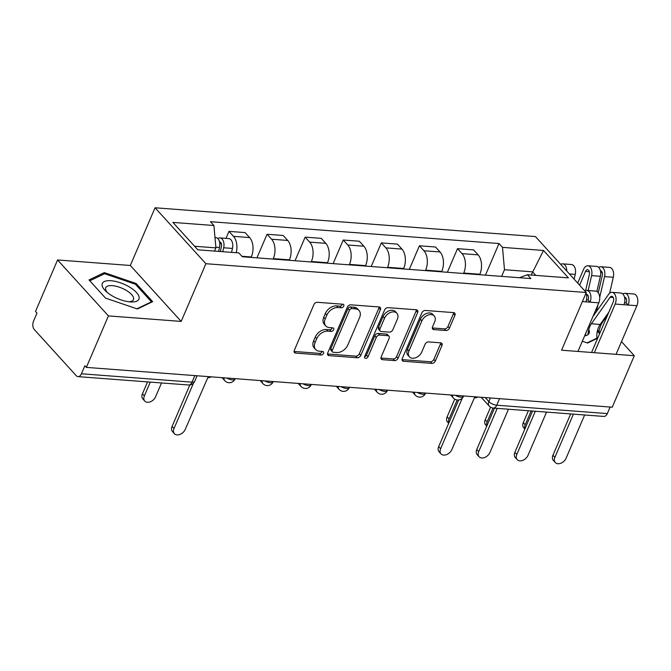 <?xml version="1.0" encoding="UTF-8"?>
<svg xmlns="http://www.w3.org/2000/svg" width="671" height="671" viewBox="0 0 671 671"><rect width="100%" height="100%" fill="white"/><g stroke="black" fill="none" stroke-linecap="round" stroke-linejoin="round"><path stroke-width="1.01" d="M343.753 306.127A2.105 1.459 137.7 0 0 343.636 304.584A2.105 1.459 137.7 0 0 342.839 304.223L317.383 302.294A3.011 2.088 137.7 0 0 313.894 304.651L294.301 350.363A3.011 2.088 137.7 0 0 294.477 352.569A3.011 2.088 137.7 0 0 295.609 353.089L321.074 355.018A2.105 1.459 137.7 0 0 323.514 353.365A2.105 1.459 137.7 0 0 323.388 351.822A2.105 1.459 137.7 0 0 322.6 351.461L319.304 351.21A9.62 6.685 137.7 0 1 315.664 349.557A9.62 6.685 137.7 0 1 315.118 342.504L316.746 338.696A9.62 6.685 137.7 0 1 327.901 331.147L331.197 331.399A2.105 1.459 137.7 0 0 333.638 329.746A2.105 1.459 137.7 0 0 333.512 328.203A2.105 1.459 137.7 0 0 332.715 327.842L329.427 327.591A9.62 6.685 137.7 0 1 325.787 325.938A9.62 6.685 137.7 0 1 325.242 318.884L326.869 315.076A9.62 6.685 137.7 0 1 338.025 307.528L341.321 307.779A2.105 1.459 137.7 0 0 343.753 306.127M325.787 325.938L324.303 324.311A9.62 6.685 137.7 0 1 323.757 317.257L325.385 313.441A9.62 6.685 137.7 0 1 336.54 305.901L339.836 306.144A2.105 1.459 137.7 0 0 342.277 304.5A2.105 1.459 137.7 0 0 342.378 304.189M294.066 351.453A3.011 2.088 137.7 0 0 294.124 351.453L319.589 353.382A2.105 1.459 137.7 0 0 322.03 351.73A2.105 1.459 137.7 0 0 322.139 351.428M315.664 349.557L314.179 347.93A9.62 6.685 137.7 0 1 313.634 340.868L315.269 337.06A9.62 6.685 137.7 0 1 326.416 329.52L329.713 329.763A2.105 1.459 137.7 0 0 332.153 328.119A2.105 1.459 137.7 0 0 332.262 327.809M445.938 330.509A3.011 2.088 137.7 0 0 449.427 328.153L454.921 315.328A3.011 2.088 137.7 0 0 454.753 313.122A3.011 2.088 137.7 0 0 453.613 312.611L425.339 310.463A3.011 2.088 137.7 0 0 421.849 312.829L402.264 358.54A3.011 2.088 137.7 0 0 402.432 360.746A3.011 2.088 137.7 0 0 403.565 361.258L431.847 363.397A3.011 2.088 137.7 0 0 435.328 361.04L441.971 345.548A3.011 2.088 137.7 0 0 441.803 343.342A3.011 2.088 137.7 0 0 440.662 342.831L428.559 341.916A3.011 2.088 137.7 0 0 425.079 344.273L421.782 351.956A8.044 5.586 137.7 0 1 415.852 357.677A8.044 5.586 137.7 0 1 409.419 356.88A8.044 5.586 137.7 0 1 408.966 350.983L421.858 320.889A8.044 5.586 137.7 0 1 427.788 315.169A8.044 5.586 137.7 0 1 434.221 315.966A8.044 5.586 137.7 0 1 434.682 321.862L432.535 326.878A3.011 2.088 137.7 0 0 432.703 329.075A3.011 2.088 137.7 0 0 433.843 329.595L445.938 330.509L444.462 328.882A3.011 2.088 137.7 0 0 447.943 326.525L453.445 313.701A3.011 2.088 137.7 0 0 453.68 312.611M181.178 321.409L130.325 265.473L57.572 259.962L108.425 315.907L181.178 321.409L205.905 263.711L586.278 292.506L561.552 350.203L634.305 355.714L612.237 407.196L86.358 367.389L84.873 365.762L81.434 373.781L192.032 382.151A6.131 2.424 23.2 0 0 194.699 381.304L197.073 375.768M108.425 315.907L86.358 367.389M380.398 309.683A3.011 2.088 137.7 0 0 380.222 307.486A3.011 2.088 137.7 0 0 379.09 306.966L350.807 304.827A3.011 2.088 137.7 0 0 347.326 307.184L327.733 352.896A3.011 2.088 137.7 0 0 327.901 355.102A3.011 2.088 137.7 0 0 329.042 355.622L357.316 357.76A3.011 2.088 137.7 0 0 360.805 355.404L380.398 309.683L378.914 308.056A3.011 2.088 137.7 0 0 379.149 306.974M388.073 307.645L416.356 309.784A3.011 2.088 137.7 0 1 417.488 310.304A3.011 2.088 137.7 0 1 417.656 312.51L398.071 358.222A3.011 2.088 137.7 0 1 394.582 360.579L382.478 359.664A3.011 2.088 137.7 0 1 381.346 359.144A3.011 2.088 137.7 0 1 381.17 356.938L389.121 338.402A3.011 2.088 137.7 0 0 388.945 336.196A3.011 2.088 137.7 0 0 387.813 335.685L379.786 335.072A3.011 2.088 137.7 0 0 376.297 337.429L368.027 356.737A2.105 1.459 137.7 0 1 366.475 358.23A2.105 1.459 137.7 0 1 364.789 358.02A2.105 1.459 137.7 0 1 364.672 356.477L384.592 310.002A3.011 2.088 137.7 0 1 388.073 307.645M57.572 259.962L35.504 311.453L36.989 313.08L33.55 321.107A6.131 3.682 -85.7 0 0 34.296 329.536L76.251 375.693A6.131 3.682 -85.7 0 0 78.012 376.632A6.131 3.682 -85.7 0 0 81.434 373.781M130.325 265.473L155.06 207.775L535.424 236.569L586.278 292.506M634.305 355.714L621.497 341.623M603.128 321.409L602.659 320.906M610.124 407.037L607.314 413.588A6.131 3.682 94.3 0 1 603.892 416.439L493.294 408.069A6.131 3.682 -85.7 0 0 496.725 405.217L607.314 413.588M251.139 257.421L251.331 256.968A14.091 8.471 -85.7 0 0 249.612 237.568L233.5 236.343A14.091 8.471 94.3 0 1 236.234 252.724M233.5 236.343L228.979 231.369L225.984 238.364M249.612 237.568L245.091 232.585L228.979 231.369M256.943 257.857L267.066 234.254L271.587 239.228A14.091 8.471 94.3 0 1 273.307 258.629L273.114 259.081M289.226 260.298L289.419 259.853A14.091 8.471 -85.7 0 0 287.7 240.444L283.179 235.471L267.066 234.254M295.03 260.742L305.146 237.131L309.675 242.114A14.091 8.471 94.3 0 1 311.394 261.514L311.201 261.967M327.314 263.183L327.507 262.73A14.091 8.471 -85.7 0 0 325.787 243.33L321.266 238.356L305.146 237.131M333.118 263.628L343.233 240.017L347.754 244.99A14.091 8.471 94.3 0 1 349.474 264.399L349.281 264.844M365.393 266.068L365.586 265.615A14.091 8.471 -85.7 0 0 363.875 246.215L359.346 241.241L343.233 240.017M371.206 266.504L381.321 242.902L385.842 247.876A14.091 8.471 94.3 0 1 387.561 267.276L387.368 267.729M403.481 268.954L403.674 268.501A14.091 8.471 -85.7 0 0 401.954 249.092L397.433 244.118L381.321 242.902M409.293 269.39L419.409 245.787L423.929 250.761A14.091 8.471 94.3 0 1 425.649 270.161L425.456 270.614M441.568 271.83L441.761 271.386A14.091 8.471 -85.7 0 0 440.042 251.977L435.521 247.003L419.409 245.787M447.372 272.275L457.496 248.664L462.017 253.638A14.091 8.471 94.3 0 1 463.736 273.047L463.544 273.5M479.656 274.716L479.849 274.263A14.091 8.471 -85.7 0 0 478.129 254.863L473.609 249.889L457.496 248.664M214.535 251.08L215.911 247.876L194.59 246.265M535.785 275.395L532.556 271.847L504.483 269.717L502.504 247.364L543.518 250.468L568.421 277.869L527.406 274.758L530.895 278.591L242.315 256.75L238.834 252.917L197.819 249.813L172.908 222.411L213.923 225.515L215.911 247.876M502.504 247.364L499.014 243.531L210.442 221.69L213.923 225.515M205.905 263.711L155.06 207.775M136.138 283.498L104.324 272.627L89.025 279.933L105.54 298.1L137.362 308.97L152.661 301.665L136.138 283.498L135.701 284.521M600.067 332.673L597.626 329.989M582.336 341.262L587.561 343.049L597.693 338.209M531.189 275.051L543.518 250.468M504.483 269.717L501.631 276.377M485.46 275.152L499.014 243.531M527.406 274.758L519.388 277.727M103.661 274.162L104.324 272.627M327.498 353.986A3.011 2.088 137.7 0 0 327.557 353.986L355.831 356.125A3.011 2.088 137.7 0 0 359.32 353.768L378.914 308.056M351.923 308.585A2.105 1.459 137.7 0 0 349.482 310.228L332.288 350.354A2.105 1.459 137.7 0 0 332.405 351.898A2.105 1.459 137.7 0 0 333.202 352.258L336.674 352.527A9.62 6.685 137.7 0 0 347.83 344.978L359.581 317.551A9.62 6.685 137.7 0 0 359.035 310.497A9.62 6.685 137.7 0 0 355.395 308.845L351.923 308.585L350.438 306.949A2.105 1.459 137.7 0 0 347.997 308.601L349.482 310.228M332.405 351.898L330.92 350.27A2.105 1.459 137.7 0 1 330.803 348.727L347.997 308.601M359.035 310.497L357.551 308.87A9.62 6.685 137.7 0 0 353.911 307.209L355.395 308.845M350.438 306.949L353.911 307.209M380.935 358.029A3.011 2.088 137.7 0 0 380.994 358.029L393.097 358.951A3.011 2.088 137.7 0 0 396.586 356.586L416.179 310.874A3.011 2.088 137.7 0 0 416.414 309.792M388.945 336.196L387.461 334.569A3.011 2.088 137.7 0 0 386.328 334.049L378.301 333.445A3.011 2.088 137.7 0 0 374.812 335.802L366.542 355.102L368.027 356.737M364.579 356.72A2.105 1.459 137.7 0 0 366.542 355.102M397.366 319.17A8.044 5.586 137.7 0 0 396.905 313.265A8.044 5.586 137.7 0 0 390.472 312.468A8.044 5.586 137.7 0 0 384.542 318.197L379.996 328.798A3.011 2.088 137.7 0 0 380.172 331.004A3.011 2.088 137.7 0 0 381.304 331.516L389.331 332.128A3.011 2.088 137.7 0 0 392.82 329.771L397.366 319.17M396.905 313.265L395.42 311.638A8.044 5.586 137.7 0 0 388.987 310.841A8.044 5.586 137.7 0 0 383.057 316.561L384.542 318.197M380.172 331.004L378.687 329.369A3.011 2.088 137.7 0 1 378.519 327.163L383.057 316.561M432.3 327.96A3.011 2.088 137.7 0 0 432.359 327.968L444.462 328.882M434.221 315.966L432.745 314.33A8.044 5.586 137.7 0 0 426.311 313.533A8.044 5.586 137.7 0 0 420.381 319.262L421.858 320.889M409.419 356.88L407.934 355.253A8.044 5.586 137.7 0 1 407.482 349.356L420.381 319.262M402.021 359.622A3.011 2.088 137.7 0 0 402.088 359.631L430.363 361.77A3.011 2.088 137.7 0 0 433.852 359.413L440.486 343.921A3.011 2.088 137.7 0 0 440.721 342.831M220.306 251.516L221.438 246.618A3.674 2.214 -85.7 0 0 219.652 241.879A3.674 2.214 -85.7 0 0 219.534 241.87M222.772 251.7L223.678 247.775A7.658 4.605 -85.7 0 0 219.954 237.903A7.658 4.605 -85.7 0 0 217.815 238.574M231.554 252.363L232.468 248.438A7.658 4.605 -85.7 0 0 228.744 238.574L219.954 237.903M150.287 382.101L144.366 395.915A7.046 4.898 137.7 0 0 144.768 401.082A7.046 4.898 137.7 0 0 150.405 401.778A7.046 4.898 137.7 0 0 155.597 396.762L161.518 382.948M218.62 251.39L219.526 247.465A7.658 4.605 -85.7 0 0 215.802 237.593L214.988 237.526M144.768 401.082L142.839 398.96A7.046 4.898 -42.3 0 1 142.437 393.793L147.545 381.891M193.466 383.158L174.015 428.534A7.046 4.898 137.7 0 0 174.418 433.701L172.489 431.579A7.046 4.898 -42.3 0 1 172.095 426.412L189.851 384.969M174.418 433.701A7.046 4.898 137.7 0 0 180.054 434.397A7.046 4.898 137.7 0 0 185.246 429.381L207.792 377.664A6.131 4.261 137.7 0 0 211.189 376.842M111.696 295.575A19.92 7.867 23.2 0 0 130.535 301.933A19.92 7.867 23.2 0 0 129.545 287.054A19.92 7.867 23.2 0 0 106.421 280.889A19.92 7.867 23.2 0 0 106.093 291.466A19.92 7.867 23.2 0 0 111.696 295.575M128.639 301.749A15.081 5.955 23.2 0 0 133.47 299.618A15.081 5.955 23.2 0 0 126.366 290.451A15.081 5.955 23.2 0 0 105.75 287.733A15.081 5.955 23.2 0 0 107.536 292.707M89.797 280.78L104.609 273.709L135.441 284.244L151.453 301.849L136.876 308.803M151.235 302.353L151.453 301.849M584.634 335.886A19.92 7.867 23.2 0 0 588.777 329.57M597.333 331.18L599.622 333.705M597.903 337.706L587.066 342.881M457.194 399.983L449.058 418.981A7.046 4.898 137.7 0 0 448.782 423.049M448.681 423.292L447.532 422.025A7.046 4.898 -42.3 0 1 447.129 416.859L454.72 399.144M574.133 279.144L575.24 274.389A7.658 4.605 -85.7 0 0 571.516 264.517L562.726 263.854A7.658 4.605 -85.7 0 0 560.746 264.416M566.777 271.05A7.658 4.605 -85.7 0 0 562.726 263.854M493.068 408.043L487.138 421.858A7.046 4.898 137.7 0 0 486.869 425.934M486.769 426.177L485.611 424.902A7.046 4.898 -42.3 0 1 485.217 419.744L490.585 407.205M598.272 292.774L602.298 275.445A3.674 2.214 -85.7 0 0 600.511 270.707A3.674 2.214 -85.7 0 0 600.394 270.707M596.402 311.629L598.02 304.651M599.706 297.387L604.537 276.603A7.658 4.605 -85.7 0 0 600.813 266.731A7.658 4.605 -85.7 0 0 598.675 267.402M609.62 293.227L613.328 277.266A7.658 4.605 -85.7 0 0 609.603 267.402L600.813 266.731M579.627 285.183L585.515 271.436A3.674 2.214 94.3 0 1 587.57 269.725A3.674 2.214 94.3 0 1 589.364 274.464L585.607 290.635M531.147 410.929L525.225 424.743A7.046 4.898 137.7 0 0 524.957 428.819M596.863 291.457L600.386 276.293A7.658 4.605 -85.7 0 0 596.662 266.421L587.871 265.758A7.658 4.605 -85.7 0 0 583.585 269.314L577.697 283.061M588.14 290.526L591.604 275.622A7.658 4.605 -85.7 0 0 587.871 265.758M524.856 429.054L523.699 427.788A7.046 4.898 -42.3 0 1 523.296 422.621L528.404 410.719M462.285 398.163L440.621 448.714A7.046 4.898 137.7 0 0 441.023 453.881L439.094 451.759A7.046 4.898 -42.3 0 1 438.691 446.592L458.679 399.975M441.023 453.881A7.046 4.898 137.7 0 0 446.66 454.577A7.046 4.898 137.7 0 0 451.851 449.562L474.397 397.844A6.131 4.261 137.7 0 0 477.786 397.022M497.236 408.362L478.708 451.6A7.046 4.898 137.7 0 0 479.111 456.758L477.182 454.644A7.046 4.898 -42.3 0 1 476.779 449.478L494.493 408.153M479.111 456.758A7.046 4.898 137.7 0 0 484.747 457.463A7.046 4.898 137.7 0 0 489.939 452.447L508.467 409.218M586.035 293.076A7.658 4.605 94.3 0 1 585.867 301.833L582.394 301.573M586.471 294.401A3.674 2.214 94.3 0 1 586.588 294.41A3.674 2.214 94.3 0 1 588.098 300.029L586.488 299.912M535.324 411.248L516.796 454.477A7.046 4.898 137.7 0 0 517.19 459.643L515.269 457.521A7.046 4.898 -42.3 0 1 514.867 452.363L532.573 411.038M584.911 290.996A7.658 4.605 94.3 0 1 586.89 290.434A7.658 4.605 94.3 0 1 590.019 302.151L585.867 301.833M586.89 290.434L595.68 291.097A7.658 4.605 94.3 0 1 598.809 302.814L577.966 351.445M517.19 459.643A7.046 4.898 137.7 0 0 522.826 460.34A7.046 4.898 137.7 0 0 528.027 455.332L546.555 412.095M588.098 300.029L590.019 302.151L598.809 302.814M591.579 352.476L613.244 301.933A3.674 2.214 -85.7 0 0 611.742 296.314A3.674 2.214 -85.7 0 0 610.098 297.27L591.361 323.791A14.401 8.656 -85.7 0 0 588.031 334.611M608.891 312.09L600.151 324.462L591.361 323.791M596.888 338.201A14.401 8.656 94.3 0 1 600.151 324.462M585.607 335.693A18.385 11.055 94.3 0 1 585.699 333.395M592.921 316.561L608.614 294.343A7.658 4.605 94.3 0 1 612.036 292.338A7.658 4.605 94.3 0 1 615.164 304.055L594.321 352.686M612.036 292.338L620.826 293.001A7.658 4.605 94.3 0 1 623.955 304.718L615.164 304.055M624.558 297.287A3.674 2.214 94.3 0 1 624.676 297.287A3.674 2.214 94.3 0 1 626.177 302.915L624.575 302.789M573.411 414.133L554.875 457.362A7.046 4.898 137.7 0 0 555.278 462.529L553.349 460.407A7.046 4.898 -42.3 0 1 552.954 455.24L570.66 413.923M599.01 331.516A18.385 11.055 94.3 0 1 602.818 321.845L607.616 315.051M622.839 293.982A7.658 4.605 94.3 0 1 624.978 293.319A7.658 4.605 94.3 0 1 628.106 305.037L623.955 304.718M624.978 293.319L633.768 293.982A7.658 4.605 94.3 0 1 636.896 305.699L616.053 354.33M555.278 462.529A7.046 4.898 137.7 0 0 560.914 463.225A7.046 4.898 137.7 0 0 566.106 458.209L584.642 414.98M626.177 302.915L628.106 305.037L636.896 305.699M485.234 397.584L488.874 401.585A6.131 2.424 23.2 0 0 496.725 405.217L499.526 398.666M490.417 397.978L488.874 401.585A6.131 4.261 -42.3 0 0 489.218 406.081A6.131 6.131 0 0 0 493.294 408.069M440.042 251.977L423.929 250.761M401.954 249.092L385.842 247.876M363.875 246.215L347.754 244.99M325.787 243.33L309.675 242.114M287.7 240.444L271.587 239.228M478.129 254.863L462.017 253.638M479.849 274.263L463.736 273.047M441.761 271.386L425.649 270.161M403.674 268.501L387.561 267.276M365.586 265.615L349.474 264.399M327.507 262.73L311.394 261.514M289.419 259.853L273.307 258.629M251.331 256.968L241.862 256.255M226.815 378.025A6.131 2.424 23.2 0 0 235.001 379.014L235.16 378.654M222.059 377.664L224.835 380.725A6.131 4.261 -42.3 0 1 224.047 377.815M264.902 380.91A6.131 2.424 23.2 0 0 273.089 381.9L273.248 381.539M302.99 383.787A6.131 2.424 23.2 0 0 311.176 384.777L311.327 384.424M341.078 386.672A6.131 2.424 23.2 0 0 349.264 387.662L349.415 387.301M379.165 389.557A6.131 2.424 23.2 0 0 387.352 390.547L387.502 390.186M417.245 392.434A6.131 2.424 23.2 0 0 425.431 393.424L425.59 393.072M455.332 395.32A6.131 2.424 23.2 0 0 463.518 396.309L463.678 395.949M260.147 380.549L262.923 383.602A6.131 4.261 -42.3 0 1 262.135 380.7M298.226 383.426L301.011 386.488A6.131 4.261 -42.3 0 1 300.222 383.577M336.314 386.311L339.098 389.373A6.131 4.261 -42.3 0 1 338.301 386.462M374.401 389.197L377.177 392.25A6.131 4.261 -42.3 0 1 376.389 389.348M412.489 392.082L415.265 395.135A6.131 4.261 -42.3 0 1 414.477 392.225M450.577 394.959L453.353 398.02A6.131 4.261 -42.3 0 1 452.564 395.11M194.842 375.601L192.032 382.151A6.131 3.682 -85.7 0 1 188.61 385.003A6.131 6.131 0 0 0 194.699 381.304M336.54 305.901L338.025 307.528M325.385 313.441L326.869 315.076M323.757 317.257L325.242 318.884M329.713 329.763L331.197 331.399M326.416 329.52L327.901 331.147M315.269 337.06L316.746 338.696M313.634 340.868L315.118 342.504M319.589 353.382L321.074 355.018M294.124 351.453L295.609 353.089M339.836 306.144L341.321 307.779M359.32 353.768L360.805 355.404M355.831 356.125L357.316 357.76M327.557 353.986L329.042 355.622M330.803 348.727L332.288 350.354M416.179 310.874L417.656 312.51M396.586 356.586L398.071 358.222M393.097 358.951L394.582 360.579M380.994 358.029L382.478 359.664M386.328 334.049L387.813 335.685M378.301 333.445L379.786 335.072M374.812 335.802L376.297 337.429M378.519 327.163L379.996 328.798M432.359 327.968L433.843 329.595M407.482 349.356L408.966 350.983M440.486 343.921L441.971 345.548M433.852 359.413L435.328 361.04M430.363 361.77L431.847 363.397M402.088 359.631L403.565 361.258M453.445 313.701L454.921 315.328M447.943 326.525L449.427 328.153M219.82 243.758L221.43 243.875M223.678 247.775L232.468 248.438M215.844 247.18L219.526 247.465M142.437 393.793L144.366 395.915M174.015 428.534L172.095 426.412M447.129 416.859L449.058 418.981M569.411 273.944L575.24 274.389M485.217 419.744L487.138 421.858M600.679 272.585L602.29 272.703M604.537 276.603L613.328 277.266M585.515 271.436L589.348 271.73M591.604 275.622L600.386 276.293M523.296 422.621L525.225 424.743M440.621 448.714L438.691 446.592M478.708 451.6L476.779 449.478M588.073 295.601L586.68 295.5M516.796 454.477L514.867 452.363M613.219 297.505L610.098 297.27M626.16 298.486L624.768 298.385M554.875 457.362L552.954 455.24M224.835 380.725A6.131 6.131 0 0 0 235.001 379.014M262.923 383.602A6.131 6.131 0 0 0 273.089 381.9M301.011 386.488A6.131 6.131 0 0 0 311.176 384.777M339.098 389.373A6.131 6.131 0 0 0 349.264 387.662M377.177 392.25A6.131 6.131 0 0 0 387.352 390.547M415.265 395.135A6.131 6.131 0 0 0 425.431 393.424M453.353 398.02A6.131 6.131 0 0 0 463.518 396.309M489.218 406.081L481.224 397.282M188.61 385.003L78.012 376.632"/></g></svg>
